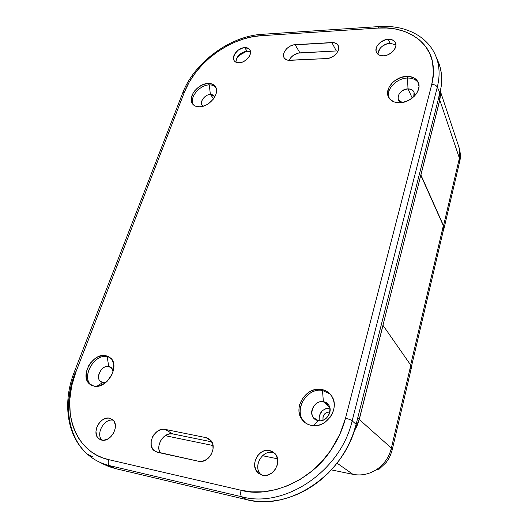 <?xml version="1.0" encoding="UTF-8"?>
<svg xmlns="http://www.w3.org/2000/svg" width="528" height="528" viewBox="0 0 528 528"><rect width="100%" height="100%" fill="white"/><g stroke="black" fill="none" stroke-linecap="round" stroke-linejoin="round"><path stroke-width="0.79" d="M459.558 162.129L459.393 158.176L443.546 225.72L443.791 229.416L443.375 230.267L444.048 227.667L443.546 225.72L459.393 158.176L439.798 100.056L420.908 174.986L443.546 225.72L420.908 174.986L439.798 100.056L459.393 158.176L459.301 148.309M458.931 147.18L459.961 152.282L459.393 158.176M352.928 474.329L331.36 469.887L352.928 474.329L337.055 463.142L352.928 474.329C361.35 475.952 369.369 474.269 376.972 469.286C378.088 470.144 378.682 470.21 378.754 469.478C378.682 470.21 378.088 470.144 376.972 469.286C369.369 474.269 361.35 475.952 352.928 474.329M277.543 458.806L262.508 455.71L277.543 458.806M213.035 445.526L165.205 435.679L213.035 445.526M392.08 450.245L391.367 448.081C389.215 456.951 384.417 464.02 376.972 469.286C384.417 464.02 389.215 456.951 391.367 448.081L392.113 450.179C389.558 458.482 388.469 459.004 386.245 462.396L378.754 469.531M392.238 449.658L411.358 367.983L410.81 365.237L391.367 448.081L359.271 419.496L354.011 431.501L356.882 426.281L359.271 419.496L391.367 448.081L410.81 365.237L411.484 366.729L411.332 368.029L410.375 369.098M442.53 231.02L443.56 229.429L443.837 227.634L443.335 225.7L420.783 175.204L443.335 225.7L410.639 365L443.335 225.7L443.586 229.363L411.451 366.571M383.005 325.354L410.81 365.237L383.005 325.354L359.271 419.496L383.005 325.354M440.253 91.634L439.798 100.056L440.484 95.033L440.253 91.634M323.017 420.149C322.575 415.008 324.892 412.276 329.954 411.959L326.733 412.434L324.786 413.774L322.997 416.849L323.017 420.149M408.005 88.889C411.035 88.895 413.054 90.011 414.058 92.228L413.741 96.802C415.265 91.978 413.351 89.338 408.005 88.889L407.517 78.045C412.678 77.979 416.354 79.695 418.559 83.193C416.354 79.695 412.678 77.979 407.517 78.045L406.751 76.369C412.606 76.329 416.486 78.454 418.394 82.744C422.044 90.849 410.692 102.947 399.551 102.775L402.62 102.458L408.738 100.34L414.018 96.538L416.071 94.189L417.622 91.661L419.001 86.46L417.952 81.761L414.658 78.269L409.662 76.514L406.751 76.369L400.673 77.563L395.003 80.546L392.581 82.579L389.024 87.344L387.592 92.453L387.757 94.895L389.836 99.106L393.967 101.878L399.551 102.775C393.934 102.716 390.179 100.676 388.285 96.657C384.41 88.565 395.505 76.408 406.751 76.369L407.517 78.045C396.475 78.085 385.486 89.852 388.964 97.957C385.486 89.852 396.475 78.085 407.517 78.045L408.005 88.889C399.181 88.777 393.928 100.96 402.191 102.531L398.303 99.475C397.591 93.806 400.825 90.275 408.005 88.889L412.249 98.089L408.005 88.889M323.413 401.768L328.568 404.963C333.524 411.147 326.179 422.42 318.318 420.598C329.696 423.067 334.95 403.128 323.413 401.768L322.476 390.489L329.881 393.842L322.476 390.489L321.341 389.433C325.552 390.146 328.898 392.225 331.373 395.663C340.666 407.477 326.482 428.98 311.513 425.449L314.939 425.693L318.437 425.231L321.869 424.063L325.09 422.248L330.422 416.948L332.317 413.688L333.597 410.183L334.204 406.58L334.118 403.016L333.359 399.637L331.954 396.561L329.954 393.921L327.452 391.802L324.542 390.291L321.341 389.433L317.968 389.255L314.543 389.763L311.203 390.938L308.068 392.733L302.867 397.881L299.699 404.461L299.039 407.992L299.046 411.51L299.719 414.889L301.039 417.985L302.953 420.691L305.408 422.888L308.293 424.499L311.513 425.449C307.692 424.71 304.61 422.842 302.267 419.852C292.327 408.091 306.181 386.265 321.341 389.433L322.476 390.489C307.349 387.321 293.542 409.094 303.461 420.829L305.29 422.803C292.406 412.229 306.042 387.011 322.476 390.489L323.413 401.768C312.246 399.432 306.827 418.981 318.318 420.598L313.414 425.674L318.318 420.598L313.375 417.589C308.24 411.418 315.493 400.052 323.413 401.768L329.802 407.543L323.413 401.768M108.748 366.439L111.461 367.818L113.071 371.725C112.774 368.749 111.329 366.986 108.748 366.439L107.131 356.532L110.095 357.502L105.613 355.535L110.867 358.208C120.186 366.452 106.636 389.255 94.063 386.166L99.389 385.862L104.815 383.229L107.296 381.15L111.302 375.883L113.54 369.844L113.678 363.99L111.712 359.205L107.969 356.215L103.039 355.436L97.66 356.968L95.053 358.538L90.479 362.993L88.684 365.706L86.42 371.626L86.183 377.447L86.849 380.048L89.661 384.113L94.063 386.166L89.258 383.75C79.629 375.52 92.987 352.75 105.613 355.535L107.131 356.532C94.525 353.747 81.213 376.471 90.836 384.688L91.714 385.427C80.632 378.14 93.911 353.615 107.131 356.532L108.748 366.439C100.412 364.637 94.096 381.308 102.755 382.477L106.3 382.067L102.755 382.477L96.868 386.305L102.755 382.477L100.175 381.176C95.146 376.853 102.128 364.927 108.748 366.439L112.075 368.577L108.748 366.439M210.368 94.472L214.216 96.281L214.606 97.211C214.025 95.39 212.612 94.479 210.368 94.472L209.286 84.916C211.979 84.85 214.111 85.576 215.681 87.1C214.111 85.576 211.979 84.85 209.286 84.916L208.177 83.45C211.603 83.384 214.064 84.533 215.563 86.896C220.183 93.529 209.227 107.072 199.373 106.814L204.296 105.818L206.785 104.676L209.161 103.165L213.206 99.264L215.8 94.723L216.414 92.433L216.183 88.268L214.071 85.166L210.415 83.589L208.177 83.45L203.32 84.487L198.554 87.113L194.581 90.935L193.09 93.126L191.354 97.647L191.506 101.805L192.291 103.541L195.162 106.009L199.373 106.814C196.099 106.821 193.73 105.712 192.265 103.501C187.506 96.875 198.277 83.378 208.177 83.45L209.286 84.916C199.492 84.836 188.786 98.083 193.314 104.775C188.786 98.083 199.492 84.836 209.286 84.916L210.368 94.472C204.145 94.347 198.389 103.785 203.273 106.161L202.013 104.96C199.518 101.468 205.174 94.393 210.368 94.472L213.609 98.723L210.368 94.472M269.683 450.47L275.128 453.677C282.652 461.465 273.002 478.157 262.541 475.246L257.473 472.322C249.645 464.574 259.149 447.737 269.683 450.47L272.699 452.542L269.683 450.47L265.228 450.556L263.01 451.308L260.918 452.489L257.4 455.974L255.196 460.495L254.641 465.386L255.829 469.907L258.601 473.378L262.541 475.246L267.056 475.22L271.445 473.279L275.022 469.729L277.226 465.122L277.728 460.178L276.461 455.657L273.629 452.258L269.683 450.47M274.646 453.149L272.699 452.542L274.646 453.149M109.6 418.202L112.886 419.892C120.041 425.72 110.675 442.669 101.62 440.088L98.578 438.544C91.252 432.729 100.525 415.78 109.6 418.202L113.216 420.222L109.6 418.202L107.804 418.064L104.042 419.041L102.221 420.11L99.026 423.232L96.829 427.244L95.964 431.554L96.558 435.508L97.39 437.164L99.97 439.501L103.435 440.253L107.25 439.303L110.821 436.781L113.599 433.079L115.144 428.782L115.236 424.552L113.863 421.034L112.688 419.714L109.6 418.202M388.258 39.27C391.928 39.164 394.357 40.405 395.538 43.006C397.822 47.982 390.562 55.697 383.486 55.803C379.903 55.869 377.527 54.648 376.358 52.153C373.989 47.183 381.143 39.455 388.258 39.27L390.067 43.23L388.258 39.27L386.324 39.534L380.754 42.055L376.9 46.398L376.246 48.015L376.055 51.124L376.523 52.51L378.51 54.661L379.962 55.348L383.486 55.803L387.4 54.985L391.09 53.018L393.98 50.2L395.63 46.979L395.901 45.368L395.287 42.464L393.248 40.339L390.1 39.316L388.258 39.27M395.908 44.959L390.067 43.23L395.908 44.959M244.695 47.626C247.216 47.527 248.978 48.338 249.982 50.061C252.721 54.397 245.639 62.753 239.164 62.799C236.709 62.865 234.986 62.073 233.996 60.423C231.205 56.087 238.201 47.744 244.695 47.626L247.078 51.209L244.695 47.626L243.071 47.863L238.201 50.153L234.584 54.133L233.435 58.469L234.267 60.845L235.145 61.73L239.164 62.799L242.491 62.06L245.738 60.271L249.388 56.245L250.457 53.269L250.226 50.596L248.734 48.635L244.695 47.626M250.51 51.856L247.078 51.209L250.51 51.856M235.891 62.192L236.656 58.357C239.006 54.186 242.477 51.803 247.078 51.209C240.227 52.635 236.498 56.298 235.891 62.192M247.045 51.209C242.867 52.714 239.356 55.196 236.518 58.661M377.83 54.16L379.909 48.569C382.589 45.388 385.981 43.613 390.067 43.23C382.741 44.517 378.662 48.16 377.83 54.16M386.819 43.85L382.562 46.022M434.326 52.84L436.234 57.123C439.639 66.191 439.996 76.177 437.303 87.08L439.923 92.981C442.583 82.117 442.213 72.158 438.808 63.096L436.234 57.123C428.116 35.746 404.435 24.651 378.827 26.591L377.83 28.096L378.827 26.591L261.743 34.34L260.575 35.752L377.83 28.096C401.524 25.634 428.036 38.445 432.432 61.406C434.029 69.062 433.805 76.738 431.759 84.434C434.452 84.52 436.3 85.404 437.303 87.08C440.068 75.86 439.613 65.624 435.943 56.377M438.61 62.588L440.372 68.152L441.408 74.026L441.679 80.17L441.19 86.506L439.923 92.981L437.303 87.08L352.156 420.823C340.844 470.804 285.034 508.695 241.844 496.795L246.642 499.646C289.615 511.533 344.975 473.979 356.11 424.334L352.156 420.823L437.303 87.08C436.3 85.404 434.452 84.52 431.759 84.434L345.47 418.334C348.513 418.942 350.737 419.767 352.156 420.823C350.737 419.767 348.513 418.942 345.47 418.334C342.811 429.007 337.94 439.646 330.838 450.259C310.121 482.321 267.722 498.148 241.111 490.288C240.319 493.502 240.563 495.673 241.844 496.795L109.679 465.663L115.289 468.56L246.642 499.646L241.844 496.795C285.034 508.695 340.844 470.804 352.156 420.823L356.11 424.334L438.755 97.601L439.448 92.572M438.755 97.601L439.725 100.069L438.755 97.601L439.923 92.981L356.11 424.334L353.404 433.27L349.859 442.028L345.51 450.509L340.388 458.608L334.554 466.237L328.079 473.306L321.031 479.721L313.487 485.417L305.54 490.321L297.284 494.393L288.809 497.574L280.223 499.851L271.616 501.191L263.089 501.6L254.74 501.079L246.642 499.646L115.289 468.56L108.847 466.594L102.808 463.868L100.729 462.693L115.289 468.56L109.679 465.663C101.092 463.591 93.654 459.736 87.351 454.1C67.28 436.359 63.287 402.666 75.154 372.808M102.01 440.161C95.278 434.036 104.432 417.938 113.236 420.248C104.432 417.938 95.278 434.036 102.01 440.161M261.175 474.844C252.457 467.577 261.802 449.698 272.699 452.542C262.211 449.81 252.787 466.541 260.588 474.256L261.175 474.844M86.579 453.394C93.027 459.406 100.729 463.498 109.679 465.663C108.174 464.561 107.851 462.554 108.702 459.65C107.851 462.554 108.174 464.561 109.679 465.663L241.844 496.795C240.563 495.673 240.319 493.502 241.111 490.288L108.702 459.65C73.993 452.173 60.529 409.339 75.959 371.837L184.49 91.964C186.991 85.378 190.898 78.639 196.205 71.762C211.649 51.269 240.392 36.353 260.575 35.752L261.743 34.34C229.746 36.221 194.126 62.707 182.774 92.75L184.49 91.964L182.774 92.75L74.296 371.963M75.959 371.837L74.323 371.897L75.959 371.837L184.49 91.964L189.288 81.972L196.205 71.762L202.574 64.469L209.906 57.618L218.005 51.447L226.604 46.167L235.429 41.917L244.193 38.775L252.641 36.736L260.575 35.752L377.83 28.096L386.747 28.024L395.696 29.073L404.382 31.39L412.454 35.039L419.562 40.022L425.403 46.22L429.733 53.44L432.432 61.406L433.468 72.91L431.759 84.434L345.47 418.334L339.827 434.313L330.838 450.259L322.146 461.234L311.89 471.055L300.412 479.266L288.176 485.542L275.682 489.713L263.413 491.779L251.79 491.885L241.111 490.288L108.702 459.65L102.584 457.816L96.862 455.255L91.582 452.008L86.797 448.107L82.546 443.612L78.863 438.57L75.775 433.039L73.293 427.086L71.445 420.776L70.231 414.163L69.703 400.303L71.656 386.027L75.959 371.837M336.356 50.945L299.937 52.866L295.099 44.689L331.841 42.55L336.356 50.945L331.841 42.55C335.023 42.445 337.174 43.507 338.296 45.731C340.791 50.477 333.604 58.476 326.753 58.549L289.813 60.344C287.001 60.41 285.061 59.486 283.998 57.559C281.325 52.985 288.374 44.834 295.099 44.689L299.937 52.866C294.987 53.5 291.37 55.988 289.093 60.35L290.479 58.027L293.159 55.44L298.221 53.104L336.356 50.945M198.535 461.261L157.39 452.272L153.747 450.344C146.164 443.89 155.509 426.848 165.119 429.396L206.059 437.646L210.52 440.128C217.998 447.11 208.481 464.059 198.535 461.261L202.719 461.201L206.857 459.334L208.705 457.796L211.589 453.816L213.041 449.176L212.857 444.589L211.061 440.761L207.959 438.266L206.059 437.646L211.088 440.794L206.059 437.646L165.119 429.396L172.748 433.924L165.119 429.396L163.185 429.238L161.179 429.521L157.271 431.343L153.965 434.59L152.698 436.603L151.186 441.032L151.193 445.447L152.737 449.176L155.595 451.645L198.535 461.261M211.807 441.877L172.748 433.924C164.267 431.686 155.159 445.375 160.208 452.892L159.027 449.764L158.822 447.625L159.001 445.401L160.479 441.025L163.244 437.283L164.98 435.831L168.848 434.042L172.748 433.924L211.807 441.877M246.279 51.493L240.88 54.476L238.504 56.489M326.753 58.549L330.422 57.77L333.934 55.869L336.745 53.15L338.408 50.035L338.725 48.47L338.263 45.659L336.448 43.6L333.557 42.603L293.37 44.939L289.885 46.273L286.796 48.55L284.559 51.414L283.523 54.45L283.833 57.202L284.5 58.337L286.711 59.902L288.176 60.271L326.753 58.549M440.207 91.839L440.411 95.06L439.725 100.069L359.205 419.456L356.816 426.235L354.116 431.185L359.205 419.456L357.713 417.991L359.205 419.456L439.725 100.069L440.2 91.839M112.002 374.51L108.445 379.942L109.375 377.711L112.002 374.51M329.921 408.025C322.278 408.685 318.694 412.916 319.176 420.71L319.249 415.82L322.087 410.956L325.162 408.83L329.921 408.025M410.19 99.521L406.454 101.369L410.19 99.521M459.512 162.281L444.028 228.406M440.345 91.199L459.228 148.078C460.561 153.179 460.739 157.562 459.763 161.218M74.323 371.897C62.449 401.61 66.337 435.851 87.351 454.1L93.014 457.024M233.996 60.423L234.452 61.076M284.401 58.212L283.998 57.559M376.358 52.153L376.622 52.694M98.578 438.544L101.548 440.075M157.212 452.232L153.747 450.344M257.473 472.322L260.588 474.256M193.189 104.656L192.265 103.501M90.836 384.688L89.258 383.75M303.461 420.829L302.267 419.852M388.786 97.66L388.285 96.657M202.488 105.567L202.013 104.96M101.996 382.285L100.175 381.176M316.061 419.846L313.375 417.589"/></g></svg>
